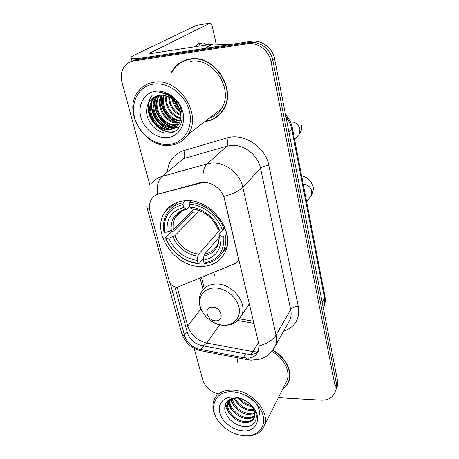 <?xml version="1.0" encoding="UTF-8"?>
<svg xmlns="http://www.w3.org/2000/svg" width="459" height="459" viewBox="0 0 459 459"><rect width="100%" height="100%" fill="white"/><g stroke="black" fill="none" stroke-linecap="round" stroke-linejoin="round"><path stroke-width="0.69" d="M238.439 257.258L237.9 261.108L235.415 263.455L178.545 286.835L176.669 287.196C173.095 286.875 170.656 284.976 169.354 281.487L150.104 211.467C148.9 206.848 149.37 202.763 151.527 199.217C153.231 196.584 155.658 194.828 158.808 193.956L200.371 182.619L205.701 182.326M185.132 200.772C175.872 201.547 168.998 205.494 164.511 212.62C150.902 233.103 175.654 268.102 201.92 266.478C212.528 266.036 220.182 261.429 224.87 252.645C236.557 232.088 210.767 197.972 185.132 200.772M238.192 257.574L224.468 199.2C222.443 189.687 212.024 181.655 202.867 182.527L158.808 193.956M214.628 275.773L213.877 272.307M204.88 121.56C212.506 120.579 218.507 116.884 222.885 110.47C237.773 90.555 214.783 53.967 189.94 59.016C183.531 60.049 178.31 63.015 174.277 67.921L171.477 72.189M182.516 61.317L179.939 63.199M237.997 357.882L237.171 362.495M151.74 183.818C154.201 180.157 157.638 177.69 162.044 176.411L207.141 163.84L211.404 163.088C224.801 161.643 240.068 173.376 242.868 187.324C239.288 190.904 232.96 193.916 223.872 196.354L258.744 343.653L259.054 345.96L258.188 351.359C256.374 355.524 253.104 357.785 248.371 358.14L243.327 357.653L198.959 349.144C192.046 347.142 187.352 342.919 184.874 336.47L170.283 283.519M258.308 351.032C256.294 353.206 253.718 354.354 250.58 354.463L245.645 353.878L201.535 345.535C194.564 343.711 189.883 339.54 187.501 333.022L174.902 286.955M335.403 391.005L336.166 389.117L336.355 383.546L272.864 60.416C270.936 49.343 259.582 40.725 249.357 42.544L135.979 59.762L130.695 61.718L135.979 59.762L249.357 42.544C259.582 40.725 270.936 49.343 272.864 60.416L336.355 383.546L336.166 389.117L335.403 391.005M175.143 67.404L176.124 66.113M259.054 345.96C267.396 343.498 273.059 339.889 276.043 335.145L242.868 187.324L260.534 168.269C258.015 154.993 243.62 143.954 230.837 145.457L226.763 146.214L183.537 158.642L162.044 176.411C158.257 179.853 156.685 185.803 157.322 194.266L159.256 193.566M282.578 389.318C285.601 387.276 287.73 384.562 288.952 381.182C292.773 371.228 285.406 356.867 272.812 350.206M278.372 397.666L321.18 400.145C328.357 400.282 332.959 397.58 334.99 392.026L335.179 386.444L271.057 61.747C269.106 50.61 257.683 41.935 247.407 43.76L133.471 61.001C130.241 61.523 127.533 62.963 125.341 65.333C121.457 69.946 120.344 75.643 122.014 82.425L150.127 186.021M194.186 348.375L202.735 379.868C205.093 386.794 210.107 391.447 217.778 393.822M287.948 382.812L288.803 381.578M215.707 117.286L218.392 115.645M336.562 388.119L337.325 386.231L337.52 380.683L274.648 59.096C272.738 48.086 261.458 39.526 251.285 41.339L138.452 58.54L133.202 60.479M205.139 48.43L144.017 57.691C135.692 58.895 131.394 58.85 131.119 57.57C131.165 56.945 132.221 56.136 134.298 55.132L196.395 25.337M216.195 44.133L211.983 25.147L210.348 23.002L149.668 53.215C149.754 53.537 150.85 53.542 152.95 53.233L212.5 44.041L229.563 44.655M200.64 43.456C198.644 43.094 196.968 44.156 195.62 46.646M206.774 44.925L203.589 42.997C201.604 42.63 199.94 43.697 198.604 46.187M169.222 144.43C183.726 143.208 193.526 127.986 189.464 111.485C185.614 94.961 168.545 81.886 153.754 84.06C138.893 85.994 130.27 102.013 134.682 117.791C138.876 133.603 154.769 145.887 169.222 144.43M170.203 145.308C177.84 144.476 183.801 140.873 188.092 134.498C202.712 114.721 178.89 77.439 154.063 82.224C147.62 83.194 142.433 86.149 138.498 91.089C121.813 110.659 144.809 149.055 170.203 145.308M209.074 118.324C214.02 116.649 217.985 113.591 220.974 109.156C234.865 90.687 213.561 56.686 190.485 61.34M218.168 115.398L220.641 113.413M205.38 121.176C212.666 120.074 218.409 116.443 222.615 110.28C237.355 90.572 214.605 54.357 190.015 59.349C183.669 60.37 178.499 63.308 174.5 68.167L172.01 71.885M180.421 111.824C175.981 108.766 173.175 104.44 172.01 98.84M180.089 110.562C176.6 107.825 174.242 104.182 173.02 99.626M180.938 115.651C173.186 112.099 169.113 105.845 168.728 96.883M180.892 114.813C173.915 111.313 170.111 105.461 169.474 97.256M180.771 118.52C171.385 116.913 163.943 105.696 166.009 95.862M180.852 117.86C171.976 115.886 165.102 105.559 166.657 96.063M180.226 120.883C169.084 121.124 159.227 106.184 163.588 95.363M180.387 120.327C169.641 120.063 160.421 106.052 164.173 95.449M179.406 122.897L178.7 122.983C166.342 124.773 154.568 106.494 161.379 95.231M179.635 122.421L179.452 122.444C167.334 124.188 155.635 106.557 161.912 95.237M178.362 124.636L175.659 125.175C162.337 127.109 150.345 106.276 159.336 95.392M178.643 124.228L176.422 124.624C163.347 126.523 151.401 106.339 159.824 95.334M177.105 126.133L172.567 127.401C159.049 129.346 146.937 108.02 156.272 97.153L157.535 95.73M177.444 125.777L173.347 126.839C159.847 128.784 147.764 107.498 157.087 96.648L157.959 95.627M180.226 111.084C178.092 101.623 168.218 94.043 159.749 95.346C150.282 96.206 144.654 106.195 147.236 116.104C149.709 126.018 159.365 133.655 168.178 133.133C183.221 133.047 187.588 110.453 174.219 98.719C169.681 94.652 164.712 92.563 159.325 92.448C170.335 94.325 177.3 100.532 180.226 111.084C181.529 116.184 181.007 120.556 178.666 124.2C176.371 127.487 173.29 129.312 169.428 129.662C155.831 131.601 143.598 110.108 152.979 99.173L156.209 96.132M176.032 127.097L170.22 129.094C156.639 131.033 144.436 109.586 153.805 98.668L156.444 96.051M155.595 91.266C144.229 92.684 137.505 104.91 140.861 117.079C144.051 129.277 156.347 138.773 167.472 137.591C178.631 136.598 186.05 124.842 182.894 112.243C179.911 99.626 166.921 89.666 155.595 91.266M185.482 60.089L182.659 61.626M173.565 98.134L174.409 99.999M175.453 101.996L178.643 106.763M180.479 108.926L181.23 109.718M173.215 99.787L179.825 109.661M181.121 110.963L181.747 111.537M174.104 131.567C157.397 135.784 140.5 108.806 152.468 94.996M170.042 129.105C158.739 126.638 149.978 113.327 152.107 101.456M173.009 126.862C161.872 124.372 153.277 111.313 155.32 99.58M178.792 122.484C167.977 119.942 159.721 107.383 161.597 95.92M178.39 106.27L176.181 102.879M173.353 131.917C160.042 134.716 144.74 117.515 148.607 102.678M168.705 129.14C158.183 126.214 150.191 114.216 151.533 102.839M179.016 127.487L175.372 127.579M175.252 127.568L173.376 127.304M171.66 126.885C161.316 123.93 153.501 112.203 154.758 100.98M155.085 98.943L155.842 96.27M177.421 122.473C167.432 119.478 159.967 108.267 161.052 97.36M179.136 107.831L175.063 101.565M203.612 258.245L198.896 263.713L198.041 263.145C184.679 262.204 170.909 251.475 166.152 238.341L168.878 238.244C174.581 250.97 184.065 258.342 197.324 260.362L197.869 256.185L198.609 254.2L220.01 229.959M197.651 209.998L198.311 211.932L174.816 235.708L168.878 238.244M182.986 204.576L183.244 202.735C175.975 204.094 170.536 207.692 166.927 213.533C163.811 218.886 162.807 224.944 163.926 231.72L164.506 232.26C162.922 217.423 169.084 208.197 182.986 204.576L183.743 207.525C171.477 210.807 165.974 219.012 167.237 232.145L173.204 229.632L193.847 209.161M189.722 206.504L186.314 209.367L183.743 207.525M166.152 238.341L165.567 237.796L171.861 231.548L173.542 231.038L192.401 212.247L191.988 211.002M222.919 251.721L226.637 247.849M177.96 202.109L174.305 206.057M204.915 263.586C213.389 262.382 219.522 258.165 223.332 250.93C225.558 246.328 226.31 241.193 225.576 235.519L223.78 236.178C224.635 251.285 218.065 260.23 204.071 263.013L204.915 263.586M226.861 234.015L225.576 235.519M165.567 237.796C170.49 251.543 184.92 262.783 198.896 263.713M183.244 202.735L185.333 200.761M204.071 263.013L203.36 260.219C215.701 257.614 221.542 249.633 220.871 236.287L223.78 236.178M197.324 260.362L198.041 263.145M167.237 232.145L164.506 232.26M220.871 236.287L218.954 234.532L223.085 229.569M219.092 237.372L204.622 254.034L203.894 256.03L203.36 260.219M190.887 200.944L189.395 202.373L189.142 204.221C202.93 204.68 217.727 216.109 222.265 229.867L224.067 229.207C219.385 214.778 203.836 202.769 189.395 202.373M224.067 229.207L225.094 228.031M222.265 229.867L219.345 229.988C215.162 217.818 202.138 207.755 189.894 207.181L189.142 204.221M189.894 207.181L192.264 208.988C202.58 209.516 213.9 218.364 217.463 228.45L219.345 229.988M192.264 208.988L192.688 209.023M192.401 212.247L198.311 211.932M220.819 229.925L221.244 231.675M215.799 320.807C225.008 321.3 221.41 306.882 212.31 307.146C203.119 306.807 206.843 321.036 215.799 320.807M243.884 435.786C256.862 436.962 266.14 427.759 263.173 415.808C260.414 403.863 245.846 392.462 232.627 391.843C213.774 390.253 207.221 410.151 220.899 424.133C227.343 430.881 234.933 434.753 243.683 435.769L243.884 435.786M238.106 434.742L244.578 435.958C254.647 436.469 261.28 432.929 264.459 425.327C270.202 411.58 251.28 390.339 232.822 390.012C223.447 389.806 217.187 393.093 214.037 399.864C211.306 407.626 213.487 415.602 220.572 423.789L221.209 424.466M285.389 383.724L287.059 380.402C290.673 371.079 283.662 357.595 271.808 351.474M288.539 381.452L289.279 380.144M282.836 388.796C285.59 386.805 287.541 384.229 288.682 381.073C292.475 371.205 285.159 356.976 272.675 350.389M252.083 406.8C246.523 405.854 242.013 403.002 238.554 398.24M251.182 405.601C246.735 404.511 243.012 402.153 240 398.538M254.045 410.587L250.298 410.667C242.731 409.296 237.435 405.096 234.411 398.079M253.712 409.732L250.821 409.703C243.683 408.453 238.508 404.563 235.295 398.028M254.779 413.599L248.193 414.552C240.407 413.737 231.996 406.221 231.508 398.659M254.676 412.899L248.726 413.576C239.919 411.803 234.394 406.766 232.156 398.469M254.716 416.152C252.519 418.109 249.633 418.889 246.058 418.493C237.056 417.615 227.727 407.753 229.357 399.6M254.797 415.55C252.616 417.22 249.885 417.874 246.598 417.506C237.911 416.634 228.794 407.42 229.827 399.347M254.418 411.826C253.592 408.653 251.727 405.767 248.824 403.18L249.168 403.409C252.152 406.1 253.902 408.906 254.418 411.826L254.389 417.374C252.754 421.23 249.254 422.934 243.895 422.492C233.803 421.626 223.917 409.342 227.675 401.344L228.1 400.455M254.217 417.828C252.169 420.714 248.91 421.936 244.44 421.488C234.36 420.628 224.497 408.367 228.249 400.374L228.272 400.323M248.824 403.18C245.938 400.707 242.731 399.095 239.202 398.36L236.867 398.051C227.739 398.435 223.774 402.801 224.979 411.155C227.962 419.417 233.992 424.489 243.058 426.371C256.518 428.626 261.309 413.817 249.989 404.058L249.541 403.662C245.995 400.627 242.071 398.659 237.762 397.758L237.022 397.626M233.964 397.064C223.808 396.421 217.279 403.897 219.746 412.807C222.064 421.718 232.65 430.054 242.604 430.789C258.09 432.705 263.34 414.982 249.885 403.891C246.041 400.592 241.767 398.452 237.068 397.471L233.964 397.064M238.278 357.934L237.469 362.008M243.781 426.451C239.288 425.877 235.014 423.915 230.952 420.564M245.146 395.233C255.124 398.991 261.458 409.233 258.922 416.026M228.129 410.719L225.547 403.645M230.487 407.024L228.02 400.988M232.816 403.381L230.716 398.94M231.216 415.504C227.968 412.216 225.989 408.47 225.277 404.264M233.809 411.964C230.768 409.009 228.766 405.607 227.802 401.751M227.704 401.292L227.624 400.856M236.414 408.499C233.505 405.796 231.485 402.663 230.343 399.101M239.03 405.113L233.66 398.165M241.692 401.82L238.175 398.183M238.129 398.125L237.877 397.792M199.952 183.009L200.371 182.619M298.298 306.417C294.689 306.589 292.154 307.645 290.69 309.596L260.534 168.269C262.244 166.795 265.015 165.842 268.848 165.418L298.298 306.417C300.043 318.907 295.154 327.141 283.639 331.117M287.804 323.71L290.065 319.688C291.23 316.567 291.436 313.204 290.69 309.596L276.043 335.145C276.863 338.903 276.679 342.391 275.492 345.61L272.973 349.982M203.176 182.206C202.344 173.422 203.664 167.3 207.141 163.84L226.763 146.214C228.106 144.516 228.117 141.779 226.798 138.004C243.413 132.479 265.526 146.788 268.848 165.418M250.413 354.468L252.966 351.64L206.797 343.028C197.192 340.618 190.846 334.944 187.76 326.005L177.214 287.168M257.298 352.013L252.966 351.64L258.469 342.477M184.874 336.47C182.854 335.328 181.678 333.859 181.351 332.075L146.926 207.336M146.737 206.659C146.897 207.858 147.878 208.799 149.668 209.482M198.959 349.144L200.812 350.779L201.966 350.997M246.081 358.072L247.671 359.73L248.675 359.913M186.32 328.799L187.76 326.005L200.91 308.964M203.285 345.897L206.797 343.028L219.706 324.737M167.541 170.8C168.855 160.593 174.271 153.868 183.784 150.627L226.798 138.004M335.179 386.444L337.52 380.683M271.057 61.747L274.648 59.096M247.407 43.76L251.285 41.339M133.471 61.001L138.452 58.54M183.784 150.627C185.109 154.27 185.023 156.938 183.537 158.642M237.773 320.537L253.97 323.337M200.038 277.999L203.062 289.727M184.438 335.036L187.077 331.582M201.042 349.603L203.618 345.96M243.327 357.653L245.645 353.878M323.377 308.328L324.754 303.25L324.502 298.029L291.775 129.186C290.891 124.762 288.963 120.74 285.991 117.12M288.935 132.186L291.775 129.186L292.349 127.918L324.834 295.871M323.337 308.132L323.945 306.922C325.253 303.428 325.563 299.807 324.869 296.049L324.502 298.029L322.229 302.464M150.609 53.462L150.397 52.636M204.605 48.459L212.5 44.041M210.348 23.002L196.113 25.383M213.022 44.012L205.271 48.356M290.363 121.824L290.375 121.819C295.332 121.819 298.522 124.257 299.945 129.128L299.153 134.338L297.076 136.633M174.816 235.708C179.67 246.236 187.599 252.404 198.609 254.2M182.361 210.704C179.429 212.219 177.14 214.364 175.487 217.147C173.382 220.831 172.618 224.99 173.204 229.632M203.894 256.03C214.582 253.603 219.689 246.598 219.207 235.014M172.911 236.792C177.977 247.866 186.297 254.332 197.869 256.185M185.815 209.143C175.189 212.087 170.346 219.276 171.287 230.699M204.622 254.034C210.452 252.961 214.703 249.914 217.377 244.905C218.8 241.973 219.333 238.571 218.972 234.687M217.686 228.743C212.551 217.147 203.968 210.503 191.942 208.805M303.21 184.059C307.696 184.558 310.536 186.933 311.724 191.191L311.219 195.465L309.98 197.227M224.003 325.196C234.262 325.454 241.394 316.968 238.904 306.876C236.569 296.789 225.036 287.827 214.64 287.994C204.198 288.005 197.617 296.87 200.285 306.687C202.798 316.503 213.774 325.087 224.003 325.196M238.41 319.917L241.583 315.333C247.86 302.871 231.91 283.203 216.005 284.018C209.097 284.27 204.226 287.041 201.392 292.326C193.514 305.522 208.082 325.494 224.325 325.322C232.317 325.305 238.072 321.977 241.583 315.333L249.369 303.76M174.191 203.664L164.511 212.62M239.007 259.674L237.9 261.108M175.108 67.444L174.277 67.921M287.759 323.784L275.492 345.61C273.581 349.574 270.902 352.879 267.454 355.53C261.865 359.007 262.588 358.192 260.282 359.133L251.257 360.212L247.671 359.73L200.812 350.779C191.34 348.524 184.937 342.592 181.598 332.987M334.99 392.026L337.325 386.231M201.432 277.425L204.261 288.43M239.426 318.827L253.477 321.243M285.544 114.842C289.078 118.548 291.345 122.909 292.349 127.918M132.02 60.984L131.188 57.817M220.974 109.156L188.092 134.498M223.378 109.684L222.615 110.28M157.087 96.648L156.272 97.153M153.805 98.668L152.979 99.173M294.575 139.416L299.153 134.338C301.23 131.59 302.033 128.606 301.574 125.393M181.93 210.933L175.487 217.147C177.627 213.211 181.236 210.618 186.314 209.367M226.935 246.569L223.332 250.93M306.664 201.926L311.219 195.465C312.963 192.648 313.595 189.705 313.124 186.641C310.984 180.496 307.151 176.922 301.638 175.923M287.059 380.402L264.459 425.327M289.428 379.57L288.682 381.073M228.249 400.374L227.675 401.344M239.202 398.36L237.802 397.775M237.762 397.758L237.068 397.471M249.541 403.662L249.885 403.891M243.683 435.769L244.36 435.935M220.899 424.133L220.572 423.789"/></g></svg>
